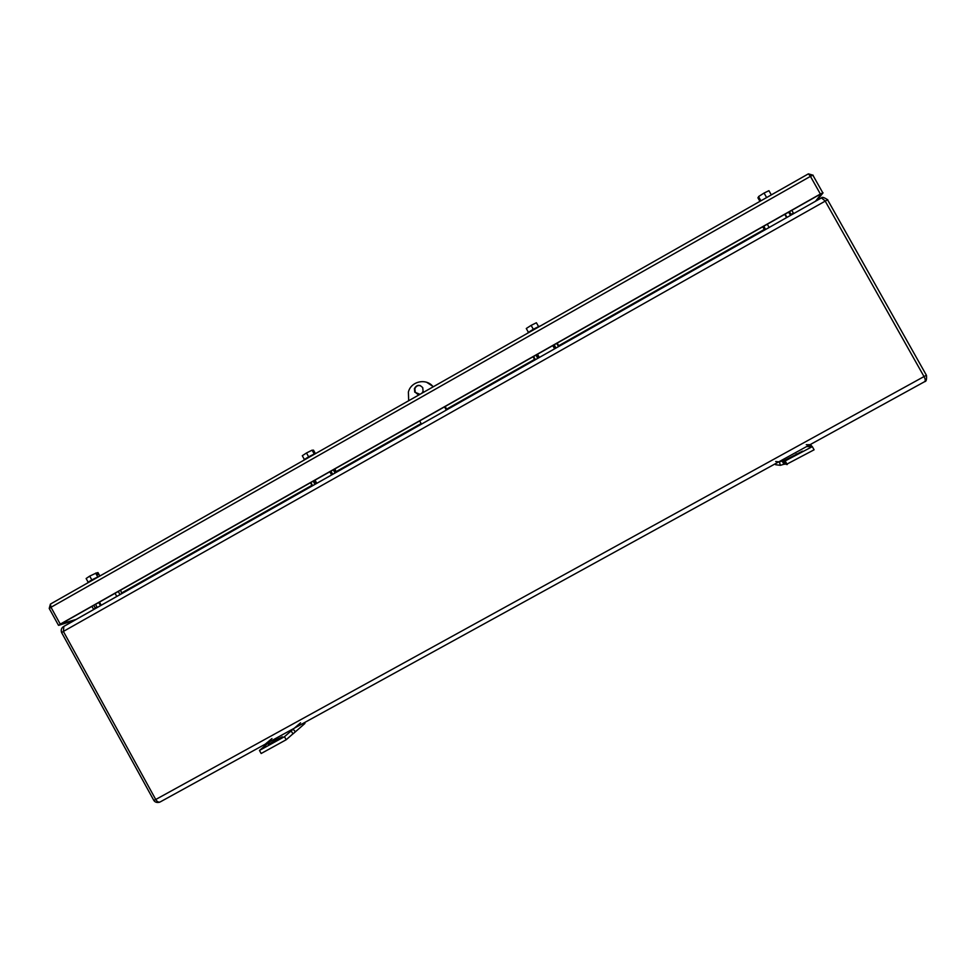 <?xml version="1.0" encoding="UTF-8"?>
<svg xmlns="http://www.w3.org/2000/svg" width="976" height="976" viewBox="0 0 976 976"><rect width="100%" height="100%" fill="white"/><g stroke="black" fill="none" stroke-linecap="round" stroke-linejoin="round"><path stroke-width="1.46" d="M61.586 632.558C60.78 630.032 61.366 628.08 63.342 626.702L821.036 198.128L63.879 626.36L63.379 631.423L827.758 199.677M924.699 381.64C926.187 381.665 926.785 379.591 926.492 375.418L827.489 199.653C823.951 197.347 821.938 196.774 821.463 197.921L825.074 200.873L924.162 376.809C925.468 379.408 925.565 381.067 924.455 381.775L160.332 801.857C158.771 802.614 157.234 801.833 155.733 799.503L926.395 375.26M159.295 802.296L159.918 802.065M784.765 214.33L786.619 217.624M786.973 217.428L785.119 214.122M769.149 227.506L767.295 224.212M790.511 215.428L788.645 212.134M762.659 226.835L764.818 229.958M765.623 229.506L763.769 226.2M116.791 596.458L115.046 593.298M100.504 605.681L98.759 602.509M99.467 602.107L101.211 605.279M120.024 594.64L118.267 591.468M120.646 590.126L121.732 593.676M97.283 607.499L95.538 604.327M554.685 345.48L554.71 346.7M554.417 345.016L554.112 345.626M556.088 348.005L553.99 344.906M444.812 406.687L446.618 409.92M433.393 386.716L426.695 382.299M420.278 385.569C417.655 385.203 415.849 386.252 414.861 388.753L415.264 392.291L417.887 394.426M446.337 410.079L444.531 406.846M433.173 386.85C426.536 377.858 410.945 381.152 408.395 392.059L408.688 400.746M419.668 420.924L421.461 424.145M419.973 394.341L414.776 392.169L414.385 388.619C416.752 384.654 419.534 384.324 422.73 387.655L423.096 391.303L421.864 393.267M812.313 446.63L814.094 449.802L786.278 464.454L784.509 461.294L812.313 446.63L808.457 446.605L810.678 444.702L812.837 447.557M785.851 463.698L780.41 465.32L779.348 461.929L775.688 461.538M780.41 465.32L775.615 464.722L775.322 463.759M787.229 464.564L785.448 461.392M784.802 464.283L783.057 461.16L802.553 451.144L784.509 461.294M783.057 461.16L782.142 461.062L783.887 464.173M780.519 460.904L782.142 461.062L779.348 461.929M806.566 446.593L808.457 446.605M806.274 444.714L810.678 444.702M275.427 740.162L282.357 736.807L268.449 744.456L275.427 740.162L275.818 740.857M270.01 741.553L259.457 750.446L284.48 736.685L291.08 730.987L293.056 733.842L304.939 723.436L304.317 722.704M292.751 734.001L286.175 739.759L261.153 753.509L259.457 750.446M284.48 736.685L286.175 739.759M300.571 722.801L291.08 730.987M266.533 744.481L263.923 745.274L271.975 738.527M293.154 729.194L295.386 731.817M263.923 745.274L264.264 746.396M446.862 409.786L445.239 406.455M76.238 619.394L60.902 623.932L820.133 194.309L821.475 193.724L815.46 201.312M820.377 194.004L810.434 176.363L50.996 607.279L60.256 624.14L820.377 194.004L823.061 192.821L816.997 200.446M60.256 624.14L58.694 625.348L74.847 620.187M540.558 325.886L540.192 325.972C534.848 328.217 530.383 330.791 526.82 333.694M316.37 453.145C310.234 455.731 305.793 458.256 303.048 460.709M100.028 575.962C92.891 579.122 88.584 581.574 87.084 583.306M772.98 193.956L758.816 201.995M533.323 329.29L531.127 325.362L536.397 322.763L538.606 326.582M536.397 322.763L538.545 326.606M531.127 325.362L526.284 328.509L528.431 332.34M312.698 450.314L313.491 450.143L315.358 453.511M308.636 456.841L306.488 452.974L312.1 450.168L314.077 452.144L312.979 450.156M312.1 450.168L314.223 453.999M306.488 452.974L302.292 455.731L304.378 459.476M96.587 573.058L97.966 572.558L99.881 576.011M91.817 579.939L89.707 576.108L96.514 572.912L98.198 574.73L97.112 572.766M95.648 573.119L97.746 576.914M89.707 576.108L86.132 578.524L88.145 582.172M759.828 201.178L757.888 197.738L759.279 199.36L758.523 196.591L760.731 200.519M766.306 197.03L764.062 193.053L768.942 190.674L771.113 194.529M764.062 193.053L758.523 196.591M93.794 605.315L95.209 607.902L93.623 609.561M95.514 608.499L95.209 607.902L96.966 606.913M790.157 214.818L790.975 214.354L789.462 211.67M121.524 593.005L311.905 485.328M336.073 471.652L421.132 423.547M446.557 409.164L534.555 359.388M537.983 357.448L539.008 356.874M558.699 345.736L764.415 229.372M793.659 213.158L790.975 214.354L791.329 214.964M61.647 632.655L63.379 631.423L155.733 799.503L153.805 800.381L61.647 632.655M556.698 343.381L558.516 346.639M559.016 346.358L557.223 343.088M534.897 359.998L533.079 356.74M535.983 355.105L537.8 358.351M535.385 359.717L533.567 356.472M536.495 354.813L538.313 358.07L536.507 354.813M555.6 348.286L553.856 344.992M537.532 354.227L539.338 357.484M552.782 345.602L554.6 348.847M332.718 474.336L330.949 471.127M333.292 469.798L335.073 473.018M335.646 472.689L333.865 469.48L335.622 472.701M334.927 468.87L336.342 472.286M312.247 485.926L310.466 482.717M313.186 481.168L314.967 484.377M312.625 485.706L310.856 482.498M313.772 480.839L315.553 484.047L313.76 480.851M313.906 480.765L315.687 483.974L313.869 480.79M332.413 474.507L330.632 471.298M315.041 480.131L316.81 483.34M329.839 471.75L331.62 474.958M796.27 453.889L796.684 454.609M278.392 738.539L278.746 739.174M50.679 603.937L808.396 173.85L50.679 603.937M58.475 625.274L49.288 608.573L50.996 607.279L50.41 604.12L49.215 608.451M822.78 192.797L812.862 175.168L810.434 176.363L808.396 173.85L813.154 175.229M91.939 606.364L93.415 609.048M793.671 213.634L791.817 210.34M153.854 800.454C154.977 802.174 156.807 802.784 159.332 802.296M536.458 354.837L538.276 358.082M536.58 354.764L538.386 358.021"/></g></svg>
